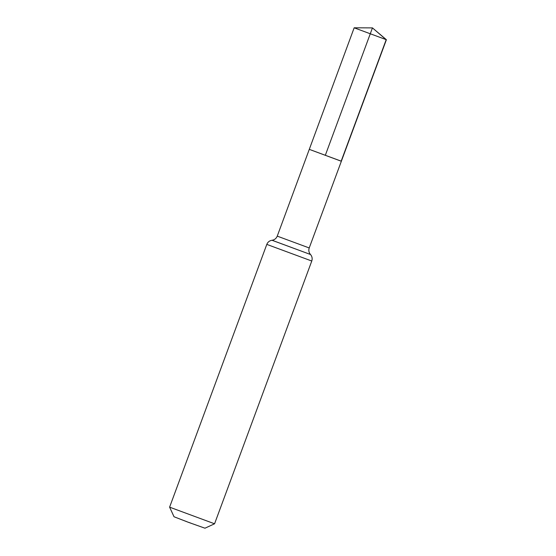 <?xml version="1.0" encoding="UTF-8"?>
<svg xmlns="http://www.w3.org/2000/svg" width="556" height="556" viewBox="0 0 556 556"><rect width="100%" height="100%" fill="white"/><g stroke="black" fill="none" stroke-linecap="round" stroke-linejoin="round"><path stroke-width="0.42" stroke-dasharray="2.78 2.08" d="M204.969 528.2L174.028 516.753M214.574 523.78L169.608 507.148M309.289 149.356L341.363 161.219M354.179 27.8L386.385 39.712M277.249 236.133L309.219 247.955M272.079 240.255L310.463 254.453M271.995 240.261L310.519 254.509M266.804 244.39L311.77 261.021"/><path stroke-width="0.83" d="M341.162 161.184L309.289 149.356L341.162 161.184M214.567 523.787L169.608 507.155L174.028 516.753L188.338 522.293L204.969 528.2L214.574 523.78L311.77 261.021L266.804 244.39C267.617 242.367 269.055 241.054 271.14 240.435L271.995 240.261L310.519 254.509L272.079 240.255C274.56 239.845 276.283 238.468 277.249 236.133L354.165 27.807L386.392 39.726L341.363 161.219L309.289 149.356M386.385 39.712L372.45 27.897L325.323 155.291L341.162 161.184L386.191 39.691L372.45 27.897L354.179 27.8M310.463 254.453L309.907 253.744C308.747 251.931 308.517 249.998 309.219 247.955L277.249 236.133M309.219 247.955L341.363 161.219M311.77 261.021C312.562 258.616 312.145 256.448 310.519 254.509M169.608 507.148L266.804 244.39"/></g></svg>
